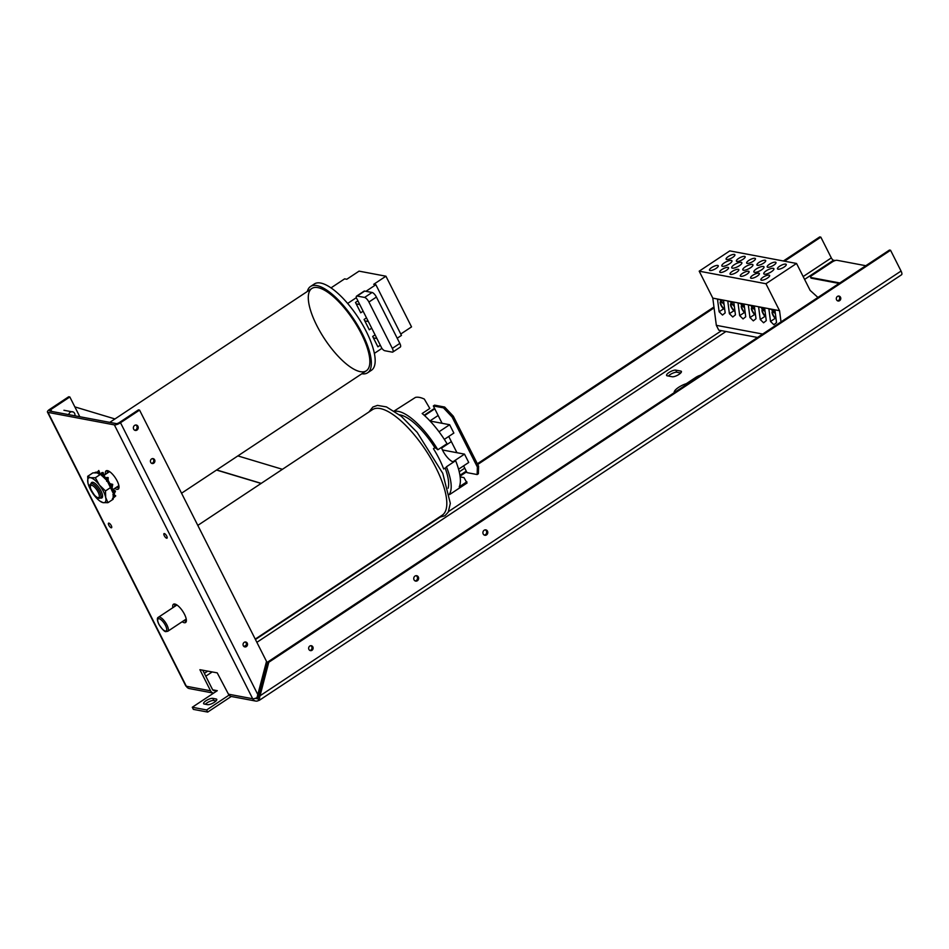 <?xml version="1.0" encoding="UTF-8"?>
<svg xmlns="http://www.w3.org/2000/svg" width="949" height="949" viewBox="0 0 949 949"><rect width="100%" height="100%" fill="white"/><g stroke="black" fill="none" stroke-linecap="round" stroke-linejoin="round"><path stroke-width="1.42" d="M212.778 698.357L216.147 698.986A5.48 1.649 153.2 0 1 216.763 699.354A5.48 1.649 153.2 0 1 213.501 702.806A5.48 1.649 153.2 0 1 207.582 704.668L204.213 704.028A5.48 1.649 153.2 0 1 203.608 703.66A5.48 1.649 153.2 0 1 206.858 700.208A5.48 1.649 153.2 0 1 212.778 698.357L213.857 700.469A5.48 1.649 -26.8 0 0 205.352 704.241M216.075 700.884L213.857 700.469M674.312 392.601A9.787 2.942 153.2 0 1 674.312 392.589A9.787 2.942 153.2 0 1 677.55 388.094A9.787 2.942 153.2 0 1 686.305 383.681L695.605 377.512A6.074 1.827 153.2 0 1 700.611 375.175M686.305 383.681L686.685 384.404M680.718 372.981L676.851 372.257A5.48 1.649 -26.8 0 0 668.345 376.029M675.783 370.134L680.789 371.071A5.48 1.649 153.2 0 1 681.394 371.439A5.48 1.649 153.2 0 1 678.144 374.902A5.48 1.649 153.2 0 1 672.212 376.753L667.206 375.816A5.48 1.649 153.2 0 1 666.601 375.448A5.48 1.649 153.2 0 1 669.852 371.984A5.48 1.649 153.2 0 1 675.783 370.134L676.851 372.257M724.68 359.232A3.701 1.115 153.2 0 1 726.376 358.105M151.638 463.337A2.503 2.23 100.7 0 0 152.54 458.581M153.726 463.207A2.503 2.23 -79.3 0 1 150.464 460.656A2.503 2.23 -79.3 0 1 154.865 460.597A2.503 2.23 -79.3 0 1 153.726 463.207M244.273 646.732A2.503 2.23 100.7 0 0 245.174 641.975M246.36 646.601A2.503 2.23 -79.3 0 1 243.098 644.051A2.503 2.23 -79.3 0 1 247.499 643.991A2.503 2.23 -79.3 0 1 246.36 646.601M134.746 430.241A2.74 2.432 100.7 0 0 135.731 424.998M136.988 430.063A2.74 2.432 -79.3 0 1 133.418 427.275A2.74 2.432 -79.3 0 1 138.222 427.204A2.74 2.432 -79.3 0 1 136.988 430.063M309.872 650.445A2.503 2.23 100.7 0 0 310.774 645.688M311.96 650.302A2.503 2.23 -79.3 0 1 308.698 647.752A2.503 2.23 -79.3 0 1 313.099 647.692A2.503 2.23 -79.3 0 1 311.96 650.302M837.54 300.809A2.503 2.23 100.7 0 0 838.43 296.041M839.628 300.667A2.503 2.23 -79.3 0 1 836.354 298.116A2.503 2.23 -79.3 0 1 840.755 298.057A2.503 2.23 -79.3 0 1 839.628 300.667M484.287 535.082A2.74 2.432 100.7 0 0 485.271 529.839M486.529 534.904A2.74 2.432 -79.3 0 1 482.958 532.116A2.74 2.432 -79.3 0 1 487.762 532.057A2.74 2.432 -79.3 0 1 486.529 534.904M415.116 580.918A2.74 2.432 100.7 0 0 416.101 575.675M417.358 580.741A2.74 2.432 -79.3 0 1 413.788 577.953A2.74 2.432 -79.3 0 1 418.592 577.882A2.74 2.432 -79.3 0 1 417.358 580.741M184.106 620.456A10.973 3.82 -123.5 0 0 186.206 621.417A10.973 3.82 -123.5 0 0 186.289 621.429M174.746 604.015A10.973 3.82 -123.5 0 0 174.794 606.411M172.86 607.704A10.973 3.82 56.5 0 1 173.489 604.228A10.973 3.82 56.5 0 1 182.73 611.263A10.973 3.82 56.5 0 1 185.601 622.508A10.973 3.82 56.5 0 1 184.26 622.71A10.973 3.82 56.5 0 1 182.161 621.737M116.727 487.074A10.973 3.82 -123.5 0 0 118.839 488.035A10.973 3.82 -123.5 0 0 118.91 488.059M107.379 470.645A10.973 3.82 -123.5 0 0 107.427 473.041M105.481 474.322A10.973 3.82 56.5 0 1 106.122 470.846A10.973 3.82 56.5 0 1 115.363 477.881A10.973 3.82 56.5 0 1 118.234 489.138A10.973 3.82 56.5 0 1 116.893 489.328A10.973 3.82 56.5 0 1 114.782 488.367M111.235 527.786A2.74 0.961 56.5 0 1 109.016 525.604A2.74 0.961 56.5 0 1 108.542 523.172A2.74 0.961 56.5 0 1 110.855 524.927A2.74 0.961 56.5 0 1 111.567 527.739A2.74 0.961 56.5 0 1 111.235 527.786M166.68 538.225A2.74 0.961 56.5 0 1 164.474 536.043A2.74 0.961 56.5 0 1 163.987 533.611A2.74 0.961 56.5 0 1 166.3 535.366A2.74 0.961 56.5 0 1 167.012 538.178A2.74 0.961 56.5 0 1 166.68 538.225M259.445 698.061L258.14 697.812L267.654 662.058L268.781 662.272L259.445 698.061A4.97 1.732 56.5 0 1 259.326 700.315A4.97 1.732 56.5 0 1 258.721 700.398A4.97 4.413 -79.3 0 1 252.695 698.749A4.97 1.495 -26.8 0 0 257.001 697.634L266.515 661.417L139.562 410.098L138.447 409.885L119.372 422.519A2.491 0.747 -26.8 0 1 116.3 423.598L49.941 411.107A2.491 0.747 -26.8 0 1 49.668 410.941A2.491 0.747 -26.8 0 1 50.76 409.6L69.835 396.967L68.708 396.753L49.645 409.387A4.97 1.495 153.2 0 0 47.45 412.056L185.79 685.913A4.97 1.495 -26.8 0 0 186.336 686.246A4.97 4.413 100.7 0 0 189.302 688.559L213.537 693.126A4.97 4.413 -79.3 0 1 210.571 690.813L199.907 669.709L217.214 672.853L228.46 694.182A4.97 4.413 100.7 0 0 231.426 696.495L255.661 701.062M210.571 690.813L186.336 686.246L48.008 412.388L114.366 424.891L252.695 698.749L228.46 694.182M216.099 691.477L215.53 690.35L217.297 690.682L192.291 707.254L206.645 709.959L229.065 695.095M202.718 670.124L212.517 689.52A2.491 2.206 100.7 0 0 215.53 690.35L212.695 689.816M231.271 696.459L207.712 712.07L193.359 709.378L192.291 707.254M783.388 260.987L819.699 236.93L820.826 237.131L784.515 261.2M835.179 260.548L833.519 260.24A2.491 0.866 56.5 0 1 831.324 257.914L820.826 237.131M267.654 662.058L889.438 250.062L890.553 250.263L901.052 271.046L260.204 695.676M259.326 700.315L901.55 274.771A4.97 1.732 -123.5 0 0 901.052 271.046M459.933 475.319L466.256 471.131M477.347 463.776L713.956 306.99M257.938 694.822L120.499 422.732A4.97 1.495 153.2 0 1 114.366 424.891M120.499 422.732L139.562 410.098M258.721 700.398L257.654 698.286A2.491 0.866 -123.5 0 0 257.962 698.239A2.491 0.866 -123.5 0 0 258.14 697.812M255.376 698.31A2.491 2.206 100.7 0 0 257.654 698.286L256.171 698.001M79.811 416.73L69.835 396.967M714.075 307.879L477.715 464.488M466.611 471.843L460.063 476.184M890.553 250.263L268.781 662.272M206.645 709.959L207.712 712.07M216.526 470.052L261.094 483.444M261.224 483.361L216.657 469.957M74.852 406.896L114.948 418.948M237.867 455.911L282.434 469.304M68.755 414.642A3.547 3.144 -79.3 0 1 74.935 415.804M839.782 282.956L811.004 277.535A3.915 1.174 153.2 0 1 810.565 277.274A3.915 1.174 153.2 0 1 812.297 275.174L832.19 261.995A3.915 1.174 153.2 0 1 837.018 260.299L865.796 265.72M839.07 283.431L811.348 278.199A3.915 1.174 153.2 0 1 810.909 277.938L810.565 277.274M724.751 309.671A4.923 1.708 56.5 0 1 721.086 305.471A4.923 1.708 56.5 0 1 720.493 301.604A4.923 1.708 56.5 0 1 723.992 303.858M724.656 308.971A3.915 1.364 56.5 0 1 721.62 305.697A3.915 1.364 56.5 0 1 721.05 302.434A3.915 1.364 56.5 0 1 724.087 304.57M735.012 311.486A4.721 1.649 56.5 0 1 731.442 307.476A4.721 1.649 56.5 0 1 730.837 303.692A4.721 1.649 56.5 0 1 734.301 305.993M734.917 310.809A3.772 1.317 56.5 0 1 731.952 307.701A3.772 1.317 56.5 0 1 731.359 304.475A3.772 1.317 56.5 0 1 734.384 306.669M721.098 301.201L720.386 299.777M731.454 303.277L730.659 301.711M720.979 301.272L720.208 299.742M731.335 303.36L730.481 301.687M751.999 307.464L751.039 305.554M752.118 307.381L751.205 305.59M741.762 305.614L740.754 303.621M741.881 305.531L740.932 303.644M762.486 309.504L761.489 307.523M765.796 316.966A4.721 1.649 56.5 0 1 762.664 312.873A4.721 1.649 56.5 0 1 762.32 309.623L761.312 307.488M772.581 311.391L771.584 309.421M772.7 311.308L771.762 309.457M724.336 262.885A5.658 1.696 153.2 0 1 731.94 260.821A5.658 1.696 153.2 0 1 727.658 264.89A5.658 1.696 153.2 0 1 721.845 265.922A5.658 1.696 153.2 0 1 724.336 262.885M745.309 266.835A5.658 1.696 153.2 0 1 752.925 264.771A5.658 1.696 153.2 0 1 748.631 268.84A5.658 1.696 153.2 0 1 742.818 269.872A5.658 1.696 153.2 0 1 745.309 266.835M766.282 270.785A5.658 1.696 153.2 0 1 773.898 268.721A5.658 1.696 153.2 0 1 769.603 272.79A5.658 1.696 153.2 0 1 763.791 273.822A5.658 1.696 153.2 0 1 766.282 270.785M770.505 321.45L768.88 308.911L774.918 310.05L776.543 322.589L773.874 324.724L770.505 321.45L775.226 318.318M729.401 313.704L727.776 301.177L733.814 302.316L735.439 314.843L732.77 316.99L729.401 313.704L733.921 310.714M749.947 317.571L748.334 305.044L754.372 306.183L755.997 318.71L753.328 320.857L749.947 317.571L754.633 314.475M760.232 319.516L758.607 306.978L764.645 308.117L766.27 320.643L763.601 322.79L760.232 319.516L765.048 316.314M739.674 315.637L738.049 303.111L744.099 304.249L745.724 316.776L743.055 318.923L739.674 315.637L744.419 312.506M719.128 311.77L717.503 299.243L723.541 300.37L725.166 312.909L722.497 315.056L719.128 311.77L723.589 308.816M779.639 266.23A4.911 1.483 153.2 0 1 786.246 264.439A4.911 1.483 153.2 0 1 782.534 267.974A4.911 1.483 153.2 0 1 777.48 268.864A4.911 1.483 153.2 0 1 779.639 266.23M763.02 277.238A4.911 1.483 153.2 0 1 769.627 275.447A4.911 1.483 153.2 0 1 765.914 278.982A4.911 1.483 153.2 0 1 760.861 279.884A4.911 1.483 153.2 0 1 763.02 277.238M734.241 264.747A5.658 1.696 153.2 0 1 741.845 262.683A5.658 1.696 153.2 0 1 737.563 266.752A5.658 1.696 153.2 0 1 731.738 267.784A5.658 1.696 153.2 0 1 734.241 264.747M756.377 268.923A5.658 1.696 153.2 0 1 763.992 266.847A5.658 1.696 153.2 0 1 759.71 270.928A5.658 1.696 153.2 0 1 753.886 271.96A5.658 1.696 153.2 0 1 756.377 268.923M738.547 258.496A4.911 1.483 153.2 0 1 745.155 256.693A4.911 1.483 153.2 0 1 741.43 260.228A4.911 1.483 153.2 0 1 736.377 261.129A4.911 1.483 153.2 0 1 738.547 258.496M728.263 256.562A4.911 1.483 153.2 0 1 734.882 254.759A4.911 1.483 153.2 0 1 731.157 258.294A4.911 1.483 153.2 0 1 726.104 259.196A4.911 1.483 153.2 0 1 728.263 256.562M748.82 260.429A4.911 1.483 153.2 0 1 755.428 258.626A4.911 1.483 153.2 0 1 751.703 262.161A4.911 1.483 153.2 0 1 746.649 263.063A4.911 1.483 153.2 0 1 748.82 260.429M759.093 262.363A4.911 1.483 153.2 0 1 765.701 260.56A4.911 1.483 153.2 0 1 761.976 264.095A4.911 1.483 153.2 0 1 756.922 264.996A4.911 1.483 153.2 0 1 759.093 262.363M769.366 264.297A4.911 1.483 153.2 0 1 775.974 262.493A4.911 1.483 153.2 0 1 772.261 266.04A4.911 1.483 153.2 0 1 767.195 266.93A4.911 1.483 153.2 0 1 769.366 264.297M711.643 267.571A4.911 1.483 153.2 0 1 718.263 265.767A4.911 1.483 153.2 0 1 714.538 269.302A4.911 1.483 153.2 0 1 709.484 270.204A4.911 1.483 153.2 0 1 711.643 267.571M721.928 269.504A4.911 1.483 153.2 0 1 728.535 267.701A4.911 1.483 153.2 0 1 724.811 271.248A4.911 1.483 153.2 0 1 719.757 272.138A4.911 1.483 153.2 0 1 721.928 269.504M732.201 271.438A4.911 1.483 153.2 0 1 738.808 269.646A4.911 1.483 153.2 0 1 735.084 273.182A4.911 1.483 153.2 0 1 730.03 274.071A4.911 1.483 153.2 0 1 732.201 271.438M742.474 273.371A4.911 1.483 153.2 0 1 749.081 271.58A4.911 1.483 153.2 0 1 745.356 275.115A4.911 1.483 153.2 0 1 740.303 276.005A4.911 1.483 153.2 0 1 742.474 273.371M752.747 275.305A4.911 1.483 153.2 0 1 759.354 273.514A4.911 1.483 153.2 0 1 755.641 277.049A4.911 1.483 153.2 0 1 750.576 277.938A4.911 1.483 153.2 0 1 752.747 275.305M781.003 321.901L779.556 310.703L765.938 283.739L796.543 263.466L810.161 290.418L817.919 297.44M796.543 263.466L729.793 250.892L699.188 271.177L712.806 298.128L716.329 325.329L718.773 330.157L757.527 337.464M762.676 334.048L716.329 325.329M712.806 298.128L779.556 310.703M765.938 283.739L699.188 271.177M775.997 318.401A3.772 1.317 56.5 0 1 773.293 315.139A3.772 1.317 56.5 0 1 772.913 312.304A3.772 1.317 56.5 0 1 775.404 313.787M776.08 319.03A4.721 1.649 56.5 0 1 772.806 314.938A4.721 1.649 56.5 0 1 772.391 311.521A4.721 1.649 56.5 0 1 775.321 313.17M765.713 316.361A3.772 1.317 56.5 0 1 763.15 313.075A3.772 1.317 56.5 0 1 762.842 310.406A3.772 1.317 56.5 0 1 765.096 311.628M764.609 308.105L762.32 309.623A4.721 1.649 56.5 0 1 765.024 311.011M755.451 314.57A3.772 1.317 56.5 0 1 752.687 311.331A3.772 1.317 56.5 0 1 752.26 308.413A3.772 1.317 56.5 0 1 754.87 310.038M755.534 315.21A4.721 1.649 56.5 0 1 752.201 311.118A4.721 1.649 56.5 0 1 751.738 307.63A4.721 1.649 56.5 0 1 754.787 309.41M745.179 312.577A3.772 1.317 56.5 0 1 742.498 309.315A3.772 1.317 56.5 0 1 742.118 306.503A3.772 1.317 56.5 0 1 744.574 307.951M745.25 313.206A4.721 1.649 56.5 0 1 741.999 309.113A4.721 1.649 56.5 0 1 741.596 305.72A4.721 1.649 56.5 0 1 744.49 307.322M186.241 619.033A8.422 2.93 56.5 0 1 186.146 619.104L167.783 631.275A8.422 2.93 -123.5 0 0 165.577 622.627A8.422 2.93 -123.5 0 0 158.471 617.23L176.834 605.059A8.422 2.93 56.5 0 1 176.941 604.999M424.559 415.603L434.784 408.817M438.153 415.484L429.956 420.917M434.547 408.367L424.167 415.247M464.761 468.165L459.245 471.819M451.344 441.617L441.629 448.047M449.577 494.583L467.027 483.029L463.99 477.62L460.158 476.896M449.47 493.99A50.143 17.462 -123.5 0 0 446.433 466.789L455.615 460.704A50.143 17.462 -123.5 0 1 459.221 486.873L466.872 481.807M446.433 466.789A12.1 4.211 56.5 0 1 445.733 467.786A12.1 4.211 56.5 0 1 445.14 468.023L443.669 468.996A46.026 16.038 -123.5 0 0 433.432 448.711L434.903 447.738A12.1 4.211 56.5 0 1 437.845 449.767A50.143 17.462 -123.5 0 0 394.701 411.332M437.845 449.767L447.026 443.693A50.143 17.462 -123.5 0 0 422.163 413.515L429.814 408.45L424.322 399.078A50.143 17.462 -123.5 0 0 415.46 397.406L394.191 411M439.019 431.771L449.648 424.725L430.063 421.036M444.322 439.375L453.859 433.064L449.648 424.725M458.557 469.197L468.723 462.471L464.512 454.132L442.459 449.98M452.946 461.795L464.512 454.132M441.404 447.406A12.1 4.211 -123.5 0 0 453.717 461.961M434.903 447.738A46.026 16.038 -123.5 0 0 400.122 414.915A46.026 16.038 -123.5 0 0 399.493 414.808M448.13 488.213A46.026 16.038 -123.5 0 0 445.14 468.023M197.807 525.39L372.423 409.671A63.263 22.041 56.5 0 1 425.733 450.241A63.263 22.041 56.5 0 1 442.305 515.141L255.245 639.104M453.325 416.22L444.69 407.05L443.468 407.856L452.104 417.026L453.325 416.22L478.593 466.232L477.371 467.05L477.157 474.547L478.379 473.741L478.593 466.232M444.69 407.05L434.559 405.14L433.337 405.947L443.468 407.856M452.104 417.026L477.371 467.05M477.157 474.547L467.015 472.638L463.598 465.864M456.955 452.709L448.735 436.457M442.092 423.301L433.337 405.947M118.862 485.651A8.422 2.93 56.5 0 1 118.767 485.722L112.967 489.565M103.607 475.568L109.467 471.689A8.422 2.93 56.5 0 1 109.574 471.629M356.302 297.689A4.899 1.708 56.5 0 1 356.587 296.135A4.899 1.708 56.5 0 1 357.18 296.052L364.594 297.44A4.899 1.708 56.5 0 1 368.912 302.031L392.328 348.378A4.899 1.708 56.5 0 1 392.815 352.043A4.899 1.708 56.5 0 1 392.21 352.126L384.808 350.727A4.899 1.708 56.5 0 1 381.901 348.378L356.302 297.689L347.631 303.443M357.18 296.052L364.677 291.082A4.899 1.708 -123.5 0 0 364.084 291.165L356.587 296.135M364.677 291.082L372.091 292.47L364.594 297.44M392.815 352.043L400.312 347.073A4.899 1.708 -123.5 0 0 399.826 343.408L376.409 297.061A4.899 1.708 -123.5 0 0 372.091 292.47M397.204 338.235L401.463 335.412L375.863 284.724L373.692 284.32L385.935 276.206L411.534 326.895L400.763 334.024M365.923 291.319L375.863 284.724M385.935 276.206L359.054 271.141L346.8 279.255L344.629 278.852L330.987 287.891M371.711 328.2L369.303 329.801L364.084 319.469L366.492 317.868M363.123 311.201L360.715 312.79L355.484 302.458L357.903 300.857M374.381 353.36L381.901 348.378M380.3 345.211L377.892 346.812L372.672 336.468L375.08 334.867M359.766 304.546L356.207 303.87M368.354 321.545L364.796 320.881M376.943 338.556L373.384 337.88M181.556 493.219L366.338 370.786A49.348 17.189 -123.5 0 0 353.408 320.145A49.348 17.189 -123.5 0 0 311.818 288.496A49.348 17.189 -123.5 0 0 320.501 332.328A49.348 17.189 -123.5 0 0 360.3 371.652A49.348 17.189 -123.5 0 0 366.338 370.786A49.348 17.189 -123.5 0 0 353.408 320.145A49.348 17.189 -123.5 0 0 311.818 288.496L109.787 422.376M361.83 373.776A51.744 18.019 -123.5 0 0 367.654 372.767A51.744 18.019 -123.5 0 0 354.107 319.683A51.744 18.019 -123.5 0 0 310.501 286.515A51.744 18.019 -123.5 0 0 307.31 291.485M367.654 372.767L371.486 370.24A51.744 18.019 -123.5 0 0 357.927 317.156A51.744 18.019 -123.5 0 0 314.321 283.976L310.501 286.515M96.573 472.768L96.442 472.139L95.054 472.424L95.754 472.732M99.918 473.266L98.779 470.502L98.257 472.199L100.333 474.049M98.257 472.199L96.94 472.626L98.589 473.871M96.94 472.626L98.779 470.502M103.073 472.495L104.758 476.766L103.014 475.508L103.073 472.495L101.673 472.697L101.009 474.524M104.058 477.228L104.781 476.92A12.918 4.496 56.5 0 1 105.968 478.154M101.59 475.579L101.673 473.48M108.067 481.451L106.679 481.309L106.751 477.489L108.174 477.572L108.067 481.451L108.91 481.843L108.079 480.253M108.15 482.353L108.874 481.914A12.918 4.496 56.5 0 1 109.989 483.693L109.301 484.156M106.751 477.489L105.363 478.676M109.989 483.693L112.717 484.37L112.041 488.45M110.819 488.284L111.413 484.192L109.467 484.441M111.413 484.192L112.717 484.37L111.413 484.192M110.084 483.717L109.337 484.215M112.112 487.964A12.918 4.496 56.5 0 1 112.611 489.328L115.481 491.084L113.88 494.619L112.931 494.631L114.426 491.001L112.29 490.431M114.426 491.001L115.481 491.084M112.741 489.423L112.089 489.862M113.987 494.382L115.731 495.912L113.085 498.308M112.421 498.652L114.959 496.102L113.251 495.2M114.959 496.102L115.731 495.912M108.174 482.389L108.874 481.914M104.153 477.335L104.781 476.92M100.511 474.18L100.819 473.966A12.918 4.496 56.5 0 1 101.152 474.12M100.76 497.656L102.053 497.786M91.045 483.895A9.253 3.227 56.5 0 1 93.061 482.353A9.253 3.227 56.5 0 1 102.302 494.287A9.253 3.227 56.5 0 1 101.946 497.869L100.511 497.822M101.923 497.881L101.946 497.869A9.253 3.227 56.5 0 1 100.345 497.928M87.925 482.863L87.699 476.303L90.511 477.703A14.65 5.101 -123.5 0 0 87.877 482.65A14.65 5.101 -123.5 0 0 87.925 482.863A14.65 5.101 -123.5 0 0 94.224 495.331A14.65 5.101 -123.5 0 0 100.262 501.333A14.65 5.101 -123.5 0 0 103.109 502.65A14.65 5.101 56.5 0 0 105.695 497.49A14.65 5.101 -123.5 0 0 99.396 485.022L105.481 490.941L105.695 497.49L107.949 502.685L103.109 502.65L100.309 501.25M111.484 488.379A14.65 5.101 56.5 0 1 112.919 492.697L107.474 481.392A14.65 5.101 56.5 0 1 110.997 487.3M87.699 476.303L92.895 472.875L97.735 472.91L100.582 474.227A14.65 5.101 56.5 0 1 101.602 474.974M102.29 475.544A14.65 5.101 56.5 0 1 106.62 480.23L100.535 474.31L95.351 477.75L99.396 485.022A14.65 5.101 -123.5 0 0 90.511 477.703L95.351 477.75M110.665 487.501L105.481 490.941M113.204 494.631L113.145 499.257L107.949 502.685M216.692 700.065L216.147 698.986M695.605 377.512L695.985 378.248M680.789 371.071L681.335 372.15M205.779 676.186L212.232 671.916M256.871 642.331L725.949 331.509M804.598 279.397L833.519 260.24M51.685 411.427L50.76 409.6M831.324 257.914L803.162 276.562M721.501 330.679L448.533 511.547M439.636 517.454L255.447 639.496M245.767 645.913L244.617 646.672M207.784 671.085L204.343 673.351M811.348 278.199L811.004 277.535M165.328 631.026A7.248 2.527 56.5 0 1 157.819 621.239A7.248 2.527 56.5 0 1 163.489 622.307A7.248 2.527 56.5 0 1 165.328 631.026M92.136 483.705A8.422 2.93 -123.5 0 0 91.104 483.848C88.577 484.619 89.823 488.557 94.829 495.651C97.142 498.071 98.993 498.818 100.404 497.893A8.422 2.93 -123.5 0 0 98.921 490.419A8.422 2.93 -123.5 0 0 92.136 483.705M91.721 485.319A7.248 2.527 56.5 0 1 99.23 495.105A7.248 2.527 56.5 0 1 93.56 494.026A7.248 2.527 56.5 0 1 91.721 485.319M399.826 343.408L392.328 348.378M368.912 302.031L376.409 297.061M72.48 411.89L63.927 410.276M720.493 301.604L722.616 300.204M730.837 303.692L733.114 302.173M772.391 311.521L774.681 310.003M751.738 307.63L754.028 306.112M741.596 305.72L743.886 304.202M167.783 631.275L166.028 631.571C164.865 632.105 162.481 629.673 158.851 624.264C157.012 620.171 156.893 617.823 158.471 617.23M246.242 645.059L243.988 646.554M368.912 412.008L372.85 407.05L377.441 405.401L386.468 406.919L401.213 416.208L417.145 432.341L442.756 473.326L450.324 503.385L448.26 512.092L444.962 515.734L438.794 517.478M93.263 482.412L91.104 483.848M102.575 496.457L100.404 497.893M100.262 501.333L100.997 501.831"/></g></svg>
